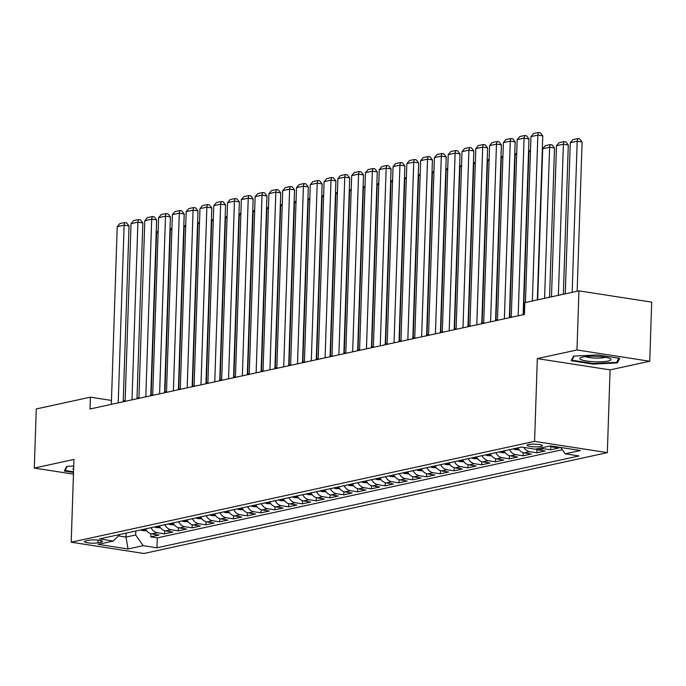 <?xml version="1.0" encoding="UTF-8"?>
<svg xmlns="http://www.w3.org/2000/svg" width="686" height="686" viewBox="0 0 686 686"><rect width="100%" height="100%" fill="white"/><g stroke="black" fill="none" stroke-linecap="round" stroke-linejoin="round"><path stroke-width="1.03" d="M528.469 444.528A7.692 1.346 -178.1 0 0 527.071 445.248A7.692 1.346 -178.1 0 0 532.422 446.715A7.692 1.346 -178.1 0 0 541.057 446.475A7.692 1.346 -178.1 0 0 542.446 445.754A7.692 1.346 -178.1 0 0 537.095 444.296A7.692 1.346 -178.1 0 0 528.469 444.528M649.736 361.248L576.977 349.971L537.327 358.598L610.086 369.874L649.736 361.248L651.7 302.132L578.941 290.855L524.807 302.629L524.421 314.454L90.003 408.993L90.389 397.168L36.264 408.95L34.3 468.066L73.462 474.137M610.086 369.874L607.342 452.64L143.966 553.491L71.207 542.206L534.583 441.364L607.342 452.64M145.509 528.897A9.613 7.778 77.7 0 0 151.82 533.931L158.998 535.046L150.723 536.846L150.826 533.699M151.023 527.697A9.613 7.778 77.7 0 0 157.334 532.73L164.511 533.845L164.614 530.698M164.511 533.845L172.786 532.044L165.609 530.93A9.613 7.778 77.7 0 1 159.298 525.896M173.095 522.895A9.613 7.778 77.7 0 0 179.398 527.928L186.575 529.043L178.3 530.844L178.411 527.697M186.884 519.894A9.613 7.778 77.7 0 0 193.195 524.927L200.372 526.042L192.097 527.843L192.2 524.696M200.672 516.892A9.613 7.778 77.7 0 0 206.983 521.926L214.161 523.041L205.886 524.841L205.989 521.694M214.461 513.891A9.613 7.778 77.7 0 0 220.772 518.925L227.949 520.039L219.674 521.84L219.786 518.693M228.258 510.89A9.613 7.778 77.7 0 0 234.569 515.923L241.746 517.038L233.472 518.839L233.574 515.692M242.047 507.889A9.613 7.778 77.7 0 0 248.358 512.922L255.535 514.037L247.26 515.838L247.363 512.691M255.835 504.887A9.613 7.778 77.7 0 0 262.146 509.921L269.324 511.036L261.049 512.836L261.152 509.689M269.632 501.886A9.613 7.778 77.7 0 0 275.935 506.92L283.121 508.034L274.846 509.835L274.949 506.688M283.421 498.885A9.613 7.778 77.7 0 0 289.732 503.918L296.909 505.033L288.635 506.834L288.737 503.687M297.21 495.884A9.613 7.778 77.7 0 0 303.521 500.917L310.698 502.023L302.423 503.833L302.526 500.686M310.998 492.882A9.613 7.778 77.7 0 0 317.309 497.916L324.487 499.022L316.212 500.823L316.323 497.684M324.795 489.881A9.613 7.778 77.7 0 0 331.106 494.915L338.284 496.021L330.009 497.822L330.112 494.683M338.584 486.88A9.613 7.778 77.7 0 0 344.895 491.913L352.072 493.02L343.797 494.82L343.9 491.682M352.372 483.879A9.613 7.778 77.7 0 0 358.684 488.912L365.861 490.018L357.586 491.819L357.689 488.681M366.17 480.877A9.613 7.778 77.7 0 0 372.481 485.911L379.658 487.017L371.383 488.818L371.486 485.679M379.958 477.876A9.613 7.778 77.7 0 0 386.269 482.91L393.447 484.016L385.172 485.817L385.275 482.678M393.747 474.875A9.613 7.778 77.7 0 0 400.058 479.908L407.235 481.015L398.96 482.815L399.063 479.677M407.544 471.874A9.613 7.778 77.7 0 0 413.847 476.907L421.024 478.013L412.749 479.814L412.861 476.676M421.333 468.872A9.613 7.778 77.7 0 0 427.644 473.906L434.821 475.012L426.546 476.813L426.649 473.674M435.121 465.871A9.613 7.778 77.7 0 0 441.432 470.905L448.61 472.011L440.335 473.812L440.438 470.673M448.91 462.87A9.613 7.778 77.7 0 0 455.221 467.903L462.398 469.01L454.123 470.81L454.226 467.672M462.707 459.869A9.613 7.778 77.7 0 0 469.018 464.902L476.195 466.008L467.921 467.809L468.023 464.671M476.496 456.867A9.613 7.778 77.7 0 0 482.807 461.901L489.984 463.007L481.709 464.808L481.812 461.669M490.284 453.866A9.613 7.778 77.7 0 0 496.595 458.9L503.773 460.006L495.498 461.807L495.601 458.668M504.081 450.865A9.613 7.778 77.7 0 0 510.384 455.898L517.561 457.005L509.295 458.805L509.398 455.667M517.87 447.864A9.613 7.778 77.7 0 0 524.181 452.897L531.358 454.003L523.084 455.804L523.186 452.666M535.672 449.116A9.613 7.778 77.7 0 0 537.97 449.896L545.147 451.002L536.872 452.803L536.975 449.664M549.46 446.114A9.613 7.778 77.7 0 0 551.758 446.895L558.936 448.001L550.661 449.802L550.772 446.663M98.021 542.823L101.056 542.163A7.452 1.303 -178.1 0 0 102.411 541.46A7.452 1.303 -178.1 0 0 97.223 540.045A7.452 1.303 -178.1 0 0 88.863 540.268L85.836 540.928A7.452 1.303 -178.1 0 0 84.481 541.631A7.452 1.303 -178.1 0 0 89.669 543.046A7.452 1.303 -178.1 0 0 98.021 542.823L98.115 540.131M126.138 533.108L126.01 537.087L135.665 534.986L143.211 545.662L156.983 547.797L578.984 455.958L565.221 453.823L580.39 450.522L550.506 445.891L535.329 449.193L521.566 447.058L99.556 538.896L113.327 541.031L119.818 534.488M143.211 545.662L128.042 548.963L98.158 544.332L113.327 541.031M150.723 536.846L157.308 537.867L562.323 449.724M550.661 449.802L543.483 448.695A9.613 7.778 -102.3 0 1 541.185 447.915M536.872 452.803L529.695 451.697A9.613 7.778 -102.3 0 1 523.795 447.401M523.084 455.804L515.906 454.698A9.613 7.778 -102.3 0 1 509.595 449.664M509.295 458.805L502.109 457.699A9.613 7.778 -102.3 0 1 495.807 452.666M495.498 461.807L488.321 460.7A9.613 7.778 -102.3 0 1 482.009 455.667M481.709 464.808L474.532 463.702A9.613 7.778 -102.3 0 1 468.221 458.668M467.921 467.809L460.743 466.703A9.613 7.778 -102.3 0 1 454.432 461.669M454.123 470.81L446.946 469.704A9.613 7.778 -102.3 0 1 440.635 464.671M440.335 473.812L433.158 472.705A9.613 7.778 -102.3 0 1 426.846 467.672M426.546 476.813L419.369 475.707A9.613 7.778 -102.3 0 1 413.058 470.673M412.749 479.814L405.572 478.708A9.613 7.778 -102.3 0 1 399.269 473.674M398.96 482.815L391.783 481.709A9.613 7.778 -102.3 0 1 385.472 476.676M385.172 485.817L377.995 484.71A9.613 7.778 -102.3 0 1 371.683 479.677M371.383 488.818L364.206 487.712A9.613 7.778 -102.3 0 1 357.895 482.678M357.586 491.819L350.409 490.713A9.613 7.778 -102.3 0 1 344.098 485.679M343.797 494.82L336.62 493.714A9.613 7.778 -102.3 0 1 330.309 488.681M330.009 497.822L322.832 496.715A9.613 7.778 -102.3 0 1 316.52 491.682M316.212 500.823L309.034 499.717A9.613 7.778 -102.3 0 1 302.723 494.683M302.423 503.833L295.246 502.718A9.613 7.778 -102.3 0 1 288.935 497.684M288.635 506.834L281.457 505.719A9.613 7.778 -102.3 0 1 275.146 500.686M274.846 509.835L267.66 508.72A9.613 7.778 -102.3 0 1 261.357 503.687M261.049 512.836L253.871 511.722A9.613 7.778 -102.3 0 1 247.56 506.688M247.26 515.838L240.083 514.723A9.613 7.778 -102.3 0 1 233.772 509.689M233.472 518.839L226.294 517.724A9.613 7.778 -102.3 0 1 219.983 512.691M219.674 521.84L212.497 520.725A9.613 7.778 -102.3 0 1 206.186 515.692M205.886 524.841L198.708 523.727A9.613 7.778 -102.3 0 1 192.397 518.693M192.097 527.843L184.92 526.728A9.613 7.778 -102.3 0 1 178.609 521.694M178.3 530.844L171.123 529.729A9.613 7.778 -102.3 0 1 164.82 524.696M135.794 531.007L135.665 534.986M576.977 349.971L578.941 290.855M537.327 358.598L534.583 441.364M71.207 542.206L73.951 459.44L34.3 468.066M111.458 400.435L90.389 397.168M524.447 313.699L523.169 313.982M511.293 316.563L509.381 316.983M497.504 319.565L495.584 319.985M483.716 322.566L481.795 322.986M469.919 325.567L468.006 325.987M456.13 328.568L454.209 328.988M442.341 331.57L440.421 331.99M428.553 334.571L426.632 334.991M414.756 337.572L412.843 337.992M400.967 340.573L399.046 340.993M387.178 343.575L385.258 343.995M373.381 346.576L371.469 346.996M359.593 349.577L357.672 349.997M345.804 352.578L343.883 352.998M332.015 355.58L330.095 356M318.218 358.581L316.306 359.001M304.43 361.582L302.509 362.002M290.641 364.583L288.72 365.003M276.844 367.585L274.932 368.005M263.055 370.586L261.134 371.006M249.267 373.587L247.346 374.007M235.478 376.588L233.557 377.008M221.681 379.59L219.769 380.01M207.892 382.591L205.971 383.011M194.104 385.592L192.183 386.012M180.307 388.593L178.394 389.013M166.518 391.595L164.597 392.015M152.729 394.596L150.809 395.016M138.932 397.597L137.02 398.017M125.144 400.598L123.223 401.018M118.412 535.903L126.01 537.087L128.042 548.963M157.308 537.867L156.983 547.797M565.221 453.823L560.736 447.478M73.728 466.068L66.696 466.411L64.347 471.008L73.522 472.431M597.78 354.919L573.522 356.111L571.164 360.707L593.081 364.103L617.34 362.911L619.698 358.315L597.78 354.919M617.409 360.896L617.34 362.911M593.098 363.477L593.081 364.103M111.329 404.354L117.22 226.672L124.115 225.171L129.037 225.934L126.627 222.856L124.663 222.556L124.115 225.171L118.224 402.854M123.206 401.773L129.037 225.934M117.22 226.672L119.836 223.602L124.663 222.556M146.744 530.818L142.619 530.578A6.371 5.154 -102.3 0 1 140.887 529.901M151.169 394.939L156.554 232.768L158.157 230.882M143.511 529.326A6.371 5.154 77.7 0 0 143.777 529.481C145.826 529.986 146.384 529.866 145.432 529.12A6.371 5.154 -102.3 0 1 145.166 528.966M158.106 232.434L156.554 232.768M73.659 468.075A15.624 2.735 -178.1 0 0 73.616 469.601M73.539 471.805L65.11 470.493L67.219 466.386M65.153 469.43L65.11 470.493M581.291 359.738A15.624 2.735 -178.1 0 0 601.116 361.771A15.624 2.735 -178.1 0 0 610.326 358.692A15.624 2.735 -178.1 0 0 609.597 358.341A15.624 2.735 -178.1 0 0 594.539 356.283A15.624 2.735 -178.1 0 0 580.622 357.706A15.624 2.735 -178.1 0 0 581.291 359.738M585.587 356.6A10.693 1.869 -178.1 0 0 585.853 356.72A10.693 1.869 -178.1 0 0 595.817 358.118A10.693 1.869 -178.1 0 0 605.446 357.26M618.806 358.178L616.68 362.328L593.167 363.486L571.935 360.201L574.045 356.085M571.97 359.138L571.935 360.201M125.118 401.353L131.017 223.67L137.912 222.17L142.825 222.933L140.416 219.854L138.452 219.554L137.912 222.17L132.012 399.852M136.994 398.772L142.825 222.933M131.017 223.67L133.624 220.6L138.452 219.554M138.915 398.352L144.806 220.669L151.7 219.168L156.614 219.932L154.213 216.853L152.241 216.553L151.7 219.168L145.809 396.851M150.783 395.771L156.614 219.932M144.806 220.669L147.413 217.599L152.241 216.553M152.704 395.35L158.595 217.668L165.489 216.167L170.411 216.93L168.001 213.852L166.038 213.552L165.489 216.167L159.598 393.85M164.571 392.769L170.411 216.93M158.595 217.668L161.21 214.598L166.038 213.552M166.492 392.349L172.392 214.667L179.286 213.166L184.2 213.929L181.79 210.851L179.826 210.551L179.286 213.166L173.387 390.849M178.369 389.768L184.2 213.929M172.392 214.667L174.999 211.597L179.826 210.551M160.533 527.817L156.408 527.577A6.371 5.154 -102.3 0 1 154.684 526.899M164.966 391.938L170.342 229.767L171.946 227.881M157.3 526.325A6.371 5.154 77.7 0 0 157.566 526.479C159.624 526.985 160.172 526.865 159.221 526.119A6.371 5.154 -102.3 0 1 158.955 525.965M171.894 229.433L170.342 229.767M174.321 524.816L170.205 524.576A6.371 5.154 -102.3 0 1 168.473 523.898M178.754 388.936L184.131 226.766L185.743 224.879M171.088 523.324A6.371 5.154 77.7 0 0 171.354 523.478C173.412 523.984 173.961 523.864 173.009 523.118A6.371 5.154 -102.3 0 1 172.743 522.964M185.692 226.431L184.131 226.766M188.118 521.814L183.994 521.574A6.371 5.154 -102.3 0 1 182.262 520.897M192.543 385.935L197.928 223.765L199.532 221.878M184.886 520.322A6.371 5.154 77.7 0 0 185.151 520.477C187.201 520.983 187.758 520.863 186.806 520.117A6.371 5.154 -102.3 0 1 186.541 519.962M199.48 223.43L197.928 223.765M201.907 518.813L197.782 518.573A6.371 5.154 -102.3 0 1 196.05 517.896M206.34 382.934L211.717 220.763L213.32 218.877M198.674 517.321A6.371 5.154 77.7 0 0 198.94 517.476C200.998 517.981 201.547 517.861 200.595 517.115A6.371 5.154 -102.3 0 1 200.329 516.961M213.269 220.429L211.717 220.763M180.281 389.348L186.18 211.665L193.075 210.165L197.988 210.928L195.587 207.849L193.615 207.549L193.075 210.165L187.184 387.847M192.157 386.767L197.988 210.928M186.18 211.665L188.787 208.595L193.615 207.549M215.696 515.812L211.58 515.572A6.371 5.154 -102.3 0 1 209.847 514.894M220.129 379.933L225.505 217.762L227.117 215.876M212.463 514.32A6.371 5.154 77.7 0 0 212.729 514.474C214.787 514.98 215.335 514.86 214.384 514.114A6.371 5.154 -102.3 0 1 214.118 513.96M227.066 217.428L225.505 217.762M194.078 386.347L199.969 208.664L206.863 207.163L211.785 207.927L209.376 204.848L207.412 204.548L206.863 207.163L200.972 384.846M205.946 383.766L211.785 207.927M199.969 208.664L202.584 205.594L207.412 204.548M229.484 512.811L225.368 512.571A6.371 5.154 -102.3 0 1 223.636 511.893M233.917 376.931L239.303 214.761L240.906 212.874M226.26 511.319A6.371 5.154 77.7 0 0 226.526 511.473C228.575 511.979 229.124 511.859 228.181 511.113A6.371 5.154 -102.3 0 1 227.915 510.959M240.855 214.426L239.303 214.761M207.867 383.345L213.758 205.663L220.66 204.162L225.574 204.925L223.164 201.847L221.201 201.547L220.66 204.162L214.761 381.845M219.743 380.764L225.574 204.925M213.758 205.663L216.373 202.593L221.201 201.547M243.281 509.809L239.157 509.569A6.371 5.154 -102.3 0 1 237.425 508.892M247.715 373.93L253.091 211.76L254.695 209.873M240.049 508.317A6.371 5.154 77.7 0 0 240.314 508.472C242.364 508.978 242.921 508.858 241.969 508.112A6.371 5.154 -102.3 0 1 241.704 507.957M254.643 211.425L253.091 211.76M221.655 380.344L227.555 202.662L234.449 201.161L239.363 201.924L236.953 198.846L234.989 198.546L234.449 201.161L228.549 378.844M233.532 377.763L239.363 201.924M227.555 202.662L230.162 199.592L234.989 198.546M257.07 506.808L252.954 506.568A6.371 5.154 -102.3 0 1 251.222 505.891M261.503 370.929L266.88 208.758L268.483 206.872M253.837 505.316A6.371 5.154 77.7 0 0 254.103 505.471C256.161 505.976 256.71 505.856 255.758 505.11A6.371 5.154 -102.3 0 1 255.492 504.956M268.432 208.424L266.88 208.758M235.452 377.343L241.343 199.66L248.238 198.16L253.151 198.923L250.75 195.844L248.778 195.544L248.238 198.16L242.347 375.842M247.32 374.762L253.151 198.923M241.343 199.66L243.95 196.59L248.778 195.544M270.859 503.807L266.743 503.567A6.371 5.154 -102.3 0 1 265.01 502.889M275.292 367.928L280.668 205.757L282.28 203.871M267.626 502.315A6.371 5.154 77.7 0 0 267.9 502.469C269.95 502.975 270.498 502.855 269.555 502.109A6.371 5.154 -102.3 0 1 269.281 501.955M282.229 205.423L280.668 205.757M249.241 374.342L255.132 196.659L262.026 195.158L266.948 195.922L264.539 192.843L262.575 192.543L262.026 195.158L256.135 372.841M261.109 371.761L266.948 195.922M255.132 196.659L257.747 193.589L262.575 192.543M284.656 500.806L280.531 500.566A6.371 5.154 -102.3 0 1 278.799 499.888M289.08 364.926L294.466 202.756L296.069 200.869M281.423 499.314A6.371 5.154 77.7 0 0 281.689 499.468C283.738 499.974 284.296 499.854 283.344 499.108A6.371 5.154 -102.3 0 1 283.078 498.954M296.018 202.421L294.466 202.756M263.03 371.34L268.929 193.658L275.823 192.157L280.737 192.92L278.327 189.842L276.364 189.542L275.823 192.157L269.924 369.84M274.906 368.759L280.737 192.92M268.929 193.658L271.536 190.588L276.364 189.542M298.444 497.804L294.32 497.564A6.371 5.154 -102.3 0 1 292.588 496.887M302.878 361.925L308.254 199.755L309.858 197.868M295.212 496.312A6.371 5.154 77.7 0 0 295.477 496.467C297.535 496.973 298.084 496.853 297.132 496.107A6.371 5.154 -102.3 0 1 296.867 495.952M309.806 199.42L308.254 199.755M276.818 368.339L282.718 190.657L289.612 189.156L294.526 189.919L292.125 186.841L290.152 186.541L289.612 189.156L283.721 366.839M288.695 365.758L294.526 189.919M282.718 190.657L285.325 187.587L290.152 186.541M312.233 494.803L308.117 494.563A6.371 5.154 -102.3 0 1 306.385 493.886M316.666 358.924L322.043 196.753L323.655 194.867M309 493.311A6.371 5.154 77.7 0 0 309.266 493.466C311.324 493.971 311.873 493.851 310.921 493.105A6.371 5.154 -102.3 0 1 310.655 492.951M323.603 196.419L322.043 196.753M326.022 491.802L321.906 491.562A6.371 5.154 -102.3 0 1 320.173 490.884M330.455 355.923L335.84 193.752L337.443 191.866M322.797 490.31A6.371 5.154 77.7 0 0 323.063 490.464C325.113 490.97 325.661 490.85 324.718 490.104A6.371 5.154 -102.3 0 1 324.452 489.95M337.392 193.418L335.84 193.752M339.819 488.801L335.694 488.561A6.371 5.154 -102.3 0 1 333.962 487.883M344.252 352.921L349.628 190.751L351.232 188.864M336.586 487.309A6.371 5.154 77.7 0 0 336.852 487.463C338.901 487.969 339.459 487.849 338.507 487.103A6.371 5.154 -102.3 0 1 338.241 486.949M351.181 190.416L349.628 190.751M290.615 365.338L296.506 187.655L303.401 186.155L308.323 186.918L305.913 183.839L303.949 183.539L303.401 186.155L297.51 363.837M302.483 362.757L308.323 186.918M296.506 187.655L299.122 184.585L303.949 183.539M304.404 362.337L310.295 184.654L317.198 183.153L322.111 183.917L319.702 180.838L317.738 180.538L317.198 183.153L311.298 360.836M316.28 359.756L322.111 183.917M310.295 184.654L312.91 181.584L317.738 180.538M318.193 359.335L324.092 181.653L330.986 180.152L335.9 180.915L333.49 177.837L331.527 177.537L330.986 180.152L325.087 357.835M330.069 356.754L335.9 180.915M324.092 181.653L326.699 178.583L331.527 177.537M353.607 485.799L349.491 485.559A6.371 5.154 -102.3 0 1 347.759 484.882M358.041 349.92L363.417 187.75L365.021 185.863M350.375 484.307A6.371 5.154 77.7 0 0 350.64 484.462C352.698 484.968 353.247 484.848 352.295 484.102A6.371 5.154 -102.3 0 1 352.029 483.947M364.969 187.415L363.417 187.75M331.99 356.334L337.881 178.652L344.775 177.151L349.689 177.914L347.288 174.836L345.315 174.536L344.775 177.151L338.884 354.834M343.858 353.753L349.689 177.914M337.881 178.652L340.496 175.582L345.315 174.536M367.396 482.798L363.28 482.558A6.371 5.154 -102.3 0 1 361.548 481.881M371.829 346.919L377.206 184.748L378.818 182.862M364.172 481.306A6.371 5.154 77.7 0 0 364.438 481.461C366.487 481.966 367.036 481.846 366.092 481.1A6.371 5.154 -102.3 0 1 365.827 480.946M378.766 184.414L377.206 184.748M345.778 353.333L351.669 175.65L358.564 174.15L363.486 174.913L361.076 171.834L359.112 171.534L358.564 174.15L352.673 351.832M357.655 350.752L363.486 174.913M351.669 175.65L354.285 172.58L359.112 171.534M381.193 479.797L377.068 479.557A6.371 5.154 -102.3 0 1 375.336 478.879M385.618 343.918L391.003 181.747L392.606 179.861M377.96 478.305A6.371 5.154 77.7 0 0 378.226 478.459C380.276 478.965 380.833 478.845 379.881 478.099A6.371 5.154 -102.3 0 1 379.615 477.945M392.555 181.413L391.003 181.747M359.567 350.332L365.466 172.649L372.361 171.148L377.274 171.912L374.865 168.833L372.901 168.533L372.361 171.148L366.461 348.831M371.443 347.751L377.274 171.912M365.466 172.649L368.073 169.579L372.901 168.533M394.982 476.796L390.857 476.556A6.371 5.154 -102.3 0 1 389.134 475.878M399.415 340.916L404.791 178.746L406.395 176.859M391.749 475.304A6.371 5.154 77.7 0 0 392.015 475.458C394.073 475.964 394.622 475.844 393.67 475.098A6.371 5.154 -102.3 0 1 393.404 474.944M406.344 178.411L404.791 178.746M373.364 347.33L379.255 169.648L386.149 168.147L391.063 168.91L388.662 165.832L386.69 165.532L386.149 168.147L380.258 345.83M385.232 344.749L391.063 168.91M379.255 169.648L381.862 166.578L386.69 165.532M408.77 473.794L404.654 473.554A6.371 5.154 -102.3 0 1 402.922 472.877M413.204 337.915L418.58 175.745L420.192 173.858M405.537 472.302A6.371 5.154 77.7 0 0 405.803 472.457C407.861 472.963 408.41 472.843 407.458 472.097A6.371 5.154 -102.3 0 1 407.192 471.942M420.141 175.41L418.58 175.745M387.153 344.329L393.044 166.647L399.938 165.146L404.86 165.909L402.45 162.831L400.487 162.531L399.938 165.146L394.047 342.829M399.02 341.748L404.86 165.909M393.044 166.647L395.659 163.577L400.487 162.531M422.567 470.793L418.443 470.553A6.371 5.154 -102.3 0 1 416.711 469.876M426.992 334.914L432.377 172.743L433.981 170.857M419.335 469.301A6.371 5.154 77.7 0 0 419.6 469.456C421.65 469.961 422.207 469.841 421.255 469.095A6.371 5.154 -102.3 0 1 420.99 468.941M433.929 172.409L432.377 172.743M400.941 341.328L406.832 163.645L413.735 162.145L418.649 162.908L416.239 159.829L414.275 159.529L413.735 162.145L407.836 339.827M412.818 338.747L418.649 162.908M406.832 163.645L409.448 160.575L414.275 159.529M436.356 467.792L432.231 467.552A6.371 5.154 -102.3 0 1 430.499 466.874M440.789 331.913L446.166 169.742L447.769 167.856M433.123 466.3A6.371 5.154 77.7 0 0 433.389 466.454C435.439 466.96 435.996 466.84 435.044 466.094A6.371 5.154 -102.3 0 1 434.778 465.94M447.718 169.408L446.166 169.742M414.73 338.327L420.629 160.644L427.524 159.143L432.437 159.907L430.036 156.828L428.064 156.528L427.524 159.143L421.633 336.826M426.606 335.746L432.437 159.907M420.629 160.644L423.236 157.574L428.064 156.528M450.145 464.791L446.029 464.551A6.371 5.154 -102.3 0 1 444.296 463.873M454.578 328.911L459.954 166.741L461.567 164.854M446.912 463.299A6.371 5.154 77.7 0 0 447.178 463.453C449.236 463.959 449.784 463.839 448.833 463.093A6.371 5.154 -102.3 0 1 448.567 462.939M461.515 166.406L459.954 166.741M428.527 335.325L434.418 157.643L441.312 156.142L446.234 156.905L443.825 153.827L441.853 153.527L441.312 156.142L435.421 333.825M440.395 332.744L446.234 156.905M434.418 157.643L437.033 154.573L441.853 153.527M442.316 332.324L448.207 154.642L455.11 153.141L460.023 153.904L457.613 150.826L455.65 150.526L455.11 153.141L449.21 330.824M454.192 329.743L460.023 153.904M448.207 154.642L450.822 151.572L455.65 150.526M456.104 329.323L462.004 151.64L468.898 150.14L473.812 150.903L471.402 147.824L469.438 147.524L468.898 150.14L462.999 327.822M467.981 326.742L473.812 150.903M462.004 151.64L464.611 148.57L469.438 147.524M463.933 461.789L459.817 461.549A6.371 5.154 -102.3 0 1 458.085 460.872M468.367 325.91L473.752 163.74L475.355 161.853M460.709 460.297A6.371 5.154 77.7 0 0 460.975 460.452C463.024 460.958 463.573 460.838 462.63 460.092A6.371 5.154 -102.3 0 1 462.364 459.937M475.304 163.405L473.752 163.74M477.73 458.788L473.606 458.548A6.371 5.154 -102.3 0 1 471.874 457.871M482.155 322.909L487.54 160.738L489.144 158.852M474.498 457.296A6.371 5.154 77.7 0 0 474.763 457.451C476.813 457.956 477.37 457.836 476.418 457.09A6.371 5.154 -102.3 0 1 476.153 456.936M489.092 160.404L487.54 160.738M491.519 455.787L487.403 455.547A6.371 5.154 -102.3 0 1 485.671 454.869M495.952 319.908L501.329 157.737L502.932 155.851M488.286 454.295A6.371 5.154 77.7 0 0 488.552 454.449C490.61 454.955 491.159 454.835 490.207 454.089A6.371 5.154 -102.3 0 1 489.941 453.935M502.881 157.403L501.329 157.737M469.901 326.322L475.792 148.639L482.687 147.138L487.6 147.902L485.199 144.823L483.227 144.523L482.687 147.138L476.796 324.821M481.769 323.741L487.6 147.902M475.792 148.639L478.399 145.569L483.227 144.523M505.308 452.786L501.192 452.546A6.371 5.154 -102.3 0 1 499.459 451.868M509.741 316.906L515.117 154.736L516.73 152.849M502.075 451.294A6.371 5.154 77.7 0 0 502.349 451.448C504.399 451.954 504.947 451.834 503.996 451.088A6.371 5.154 -102.3 0 1 503.73 450.934M516.678 154.401L515.117 154.736M483.69 323.32L489.581 145.638L496.475 144.137L501.397 144.9L498.988 141.822L497.024 141.513L496.475 144.137L490.584 321.82M495.558 320.739L501.397 144.9M489.581 145.638L492.196 142.568L497.024 141.513M519.105 449.784L514.98 449.544A6.371 5.154 -102.3 0 1 513.248 448.867M523.529 313.905L528.915 151.735L530.518 149.848M515.872 448.292A6.371 5.154 77.7 0 0 516.138 448.447C518.187 448.953 518.745 448.833 517.793 448.087A6.371 5.154 -102.3 0 1 517.527 447.932M530.467 151.4L528.915 151.735M497.479 320.319L503.378 142.637L510.273 141.136L515.186 141.899L512.776 138.821L510.813 138.512L510.273 141.136L504.373 318.819M509.355 317.738L515.186 141.899M503.378 142.637L505.985 139.567L510.813 138.512M549.563 297.244L554.511 147.996L549.597 147.233L544.59 298.324M537.687 299.825L542.703 148.733L545.319 145.664L550.138 144.609L552.11 144.918L554.511 147.996M550.138 144.609L549.597 147.233L542.703 148.733M511.267 317.318L517.167 139.635L524.061 138.135L528.975 138.898L526.574 135.819L524.601 135.511L524.061 138.135L518.17 315.817M523.144 314.737L528.975 138.898M517.167 139.635L519.774 136.565L524.601 135.511M563.352 294.243L568.308 144.995L563.386 144.232L558.378 295.323M551.484 296.824L556.492 145.732L559.107 142.662L563.935 141.608L565.899 141.916L568.308 144.995M563.935 141.608L563.386 144.232L556.492 145.732M525.45 302.492L530.955 136.634L537.85 135.133L542.772 135.897L540.362 132.818L538.399 132.509L537.85 135.133L532.353 300.991M537.327 299.911L542.772 135.897M530.955 136.634L533.571 133.564L538.399 132.509M577.149 291.241L582.097 141.993L577.183 141.23L572.167 292.322M565.273 293.822L570.289 142.731L572.896 139.661L577.723 138.606L579.687 138.915L582.097 141.993M577.723 138.606L577.183 141.23L570.289 142.731M157.334 532.73L151.82 533.931M553.936 446.423L551.758 446.895M543.483 448.695L537.97 449.896M529.695 451.697L524.181 452.897M515.906 454.698L510.384 455.898M502.109 457.699L496.595 458.9M488.321 460.7L482.807 461.901M474.532 463.702L469.018 464.902M460.743 466.703L455.221 467.903M446.946 469.704L441.432 470.905M433.158 472.705L427.644 473.906M419.369 475.707L413.847 476.907M405.572 478.708L400.058 479.908M391.783 481.709L386.269 482.91M377.995 484.71L372.481 485.911M364.206 487.712L358.684 488.912M350.409 490.713L344.895 491.913M336.62 493.714L331.106 494.915M322.832 496.715L317.309 497.916M309.034 499.717L303.521 500.917M295.246 502.718L289.732 503.918M281.457 505.719L275.935 506.92M267.66 508.72L262.146 509.921M253.871 511.722L248.358 512.922M240.083 514.723L234.569 515.923M226.294 517.724L220.772 518.925M212.497 520.725L206.983 521.926M198.708 523.727L193.195 524.927M184.92 526.728L179.398 527.928M171.123 529.729L165.609 530.93M101.108 540.679L101.056 542.163M142.757 530.587L146.058 529.866M156.545 527.585L159.847 526.865M170.334 524.584L173.644 523.864M184.131 521.583L187.432 520.863M197.92 518.582L201.221 517.861M211.708 515.58L215.018 514.86M225.497 512.579L228.807 511.859M239.294 509.578L242.595 508.858M253.083 506.577L256.384 505.856M266.871 503.575L270.181 502.855M280.668 500.574L283.97 499.854M294.457 497.573L297.758 496.853M308.246 494.572L311.555 493.851M322.034 491.57L325.344 490.85M335.831 488.569L339.133 487.849M349.62 485.568L352.921 484.848M363.409 482.567L366.718 481.846M377.206 479.565L380.507 478.845M390.994 476.564L394.296 475.844M404.783 473.563L408.093 472.843M418.58 470.562L421.881 469.841M432.369 467.56L435.67 466.84M446.157 464.559L449.467 463.839M459.946 461.558L463.256 460.838M473.743 458.557L477.044 457.836M487.532 455.555L490.833 454.835M501.32 452.554L504.63 451.834M515.117 449.553L518.419 448.833"/></g></svg>
